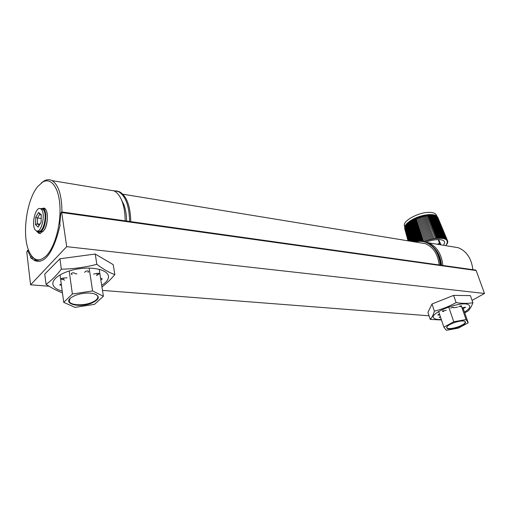 <?xml version="1.0" encoding="UTF-8"?>
<svg xmlns="http://www.w3.org/2000/svg" width="510" height="510" viewBox="0 0 510 510"><rect width="100%" height="100%" fill="white"/><g stroke="black" fill="none" stroke-linecap="round" stroke-linejoin="round"><path stroke-width="0.76" d="M33.207 258.079L30.651 257.824L34.801 260.635C43.847 263.772 51.523 254.841 57.828 233.854L60.142 225.088L59.791 224.011L60.76 213.441L61.627 211.93L66.689 246.655L484.5 293.46L476.161 270.536L475.511 270.051M32.085 256.651L30.53 256.498L30.651 257.824M48.896 286.231L30.581 284.809L26.775 252.176L27.508 250.378L30.53 256.498M429.044 315.805L102.478 290.4M30.581 284.809L66.689 246.655M472.088 300.403L484.5 293.46M46.646 255.465C54.984 246.655 61.085 224.03 59.899 205.645C58.797 187.189 50.892 177.136 42.649 182.108L37.848 186.424C26.584 199.512 21.7 235.078 28.942 251.194C33.45 261.005 39.353 262.427 46.646 255.465M41.214 183.077L43.905 181.056C46.748 179.412 49.464 179.271 52.052 180.623C58.548 184.818 61.844 195.266 61.933 211.975M125.154 220.849C125.135 213.333 124.121 206.856 122.107 201.405C120.048 196.057 117.351 192.538 114.01 190.855L108.732 189.988M121.393 199.659L123.866 204.625C125.587 209.253 126.499 214.729 126.614 221.053M40.213 261.318L36.114 260.438L31.614 255.95M472.859 269.682C471.514 258.506 466.644 251.181 458.241 247.707L452.045 246.687M424.301 241.829L428.311 242.766C436.713 246.317 441.564 253.884 442.865 265.468M441.507 265.276C440.869 258.423 438.594 252.82 434.679 248.466M45.039 214.557C45.53 218.682 45.007 222.672 43.465 226.529M37.721 230.941L38.135 230.992C43.286 234.46 48.093 213.167 42.98 209.393L41.08 208.864M35.681 230.348L36.242 230.756C41.38 234.23 46.18 212.906 41.08 209.125L40.609 208.794C35.451 205.453 30.715 226.332 35.681 230.348M35.483 224.642L35.694 217.337L38.581 212.434L41.297 214.844L41.093 222.239L38.167 227.135L35.483 224.642L37.332 223.813L39.149 225.49M35.694 217.337L37.498 217.993L37.332 223.813L39.952 224.151M41.285 215.418L39.805 214.098L37.498 217.993L41.195 218.484M39.805 214.098L38.581 212.434M38.161 231.004L37.81 232.381L38.83 233.344L39.984 231.91C45.212 231.017 48.074 212.026 43.471 208.749L42.968 208.399L40.366 208.686M38.83 233.344L40.411 233.535L41.565 232.101C46.799 231.208 49.661 212.243 45.046 208.972L43.025 208.405M38.55 231.157L38.588 232.528L39.072 231.24M37.791 230.947L38.071 231.349M36.223 230.749L37.217 231.827L37.931 231.916M37.217 231.827L37.434 230.992M91.762 303.087C99.813 299.249 100.425 296.087 93.598 293.594C87.841 292.472 81.747 293.072 75.308 295.373L71.317 297.47C61.939 303.788 79.471 308.301 91.762 303.087M70.182 298.407L69.245 301.212C69.966 305.311 83.124 306.038 91.468 302.583C96.211 300.619 98.309 298.497 97.754 296.227L96.224 294.531M103.39 296.259L92.584 290.942L72.382 294.002L63.718 302.347L75.002 307.383L94.484 304.355L103.39 296.259L99.189 269.286M63.718 302.347L60.046 274.833M72.382 294.002L69.188 270.957M92.584 290.942L89.154 268.088M454.378 322.601C451.012 323.793 448.628 325.061 447.219 326.406C445.663 329.428 449.189 329.74 457.795 327.337C464.973 324.513 467.154 322.428 464.329 321.083C461.933 320.707 458.611 321.217 454.378 322.601M446.786 326.923L446.696 327.547C447.837 329.071 451.484 328.886 457.655 326.999C462.768 325.119 465.324 323.372 465.318 321.759L464.827 321.217M443.891 327.184L446.339 330.301L458.369 328.128L468.225 322.824L466.076 319.579L453.772 321.772L443.891 327.184L438.632 311.489M453.772 321.772L448.698 306.918M466.076 319.579L461.391 306.134M468.225 322.824L462.959 307.74M441.469 319.955L430.236 319.426C431.906 317.698 433.29 314.944 434.399 311.17C441.864 309.315 449.106 306.459 456.118 302.602C462.136 303.597 467.734 303.635 472.91 302.717C471.501 306.535 469.806 309.34 467.817 311.138L464.731 312.815M440.353 316.633L439.142 317.424L440.583 317.316M439.531 314.185L437.765 315.033L439.76 314.855M446.263 310.284L442.393 311.272L443.56 311.584L443.247 310.647M463.284 307.645L463.507 308.289L465.643 307.237L462.258 307.747M461.065 305.758L461.238 306.249L461.524 305.892L459.574 306.242L458.777 306.752M453.154 307.16L450.929 307.874L450.891 308.269M457.623 307.135L453.862 307.734L453.141 307.645L453.186 307.249M460.434 306.759L461.238 306.249M462.736 308.786L463.507 308.289M472.91 302.717L470.386 295.609L453.613 295.379L432.008 303.992L427.922 312.394L430.236 319.426M434.399 311.17L432.008 303.992M456.118 302.602L453.613 295.379M62.449 292.842C57.254 290.942 51.784 288.099 46.04 284.312C51.185 280.787 56.278 275.744 61.328 269.191C73.446 268.942 85.278 267.316 96.836 264.32C103.269 269.229 109.267 272.659 114.839 274.609C110.581 279.614 106.284 283.726 101.943 286.958M61.264 283.968L59.74 284.905L61.455 285.37M76.914 273.889L75.302 273.73L74.581 273.099C73.026 272.614 71.91 272.856 71.228 273.819L72.108 274.68M96.511 275.566L99.45 273.583L96.855 273.385L93.585 274.093M96.9 273.373L97.149 274.979M100.821 279.78C102.657 279.072 102.65 278.613 100.795 278.39L100.61 278.403M98.468 273.137L98.666 274.386M87.988 272.467L88.53 271.664C88.09 270.663 86.993 270.651 85.221 271.62L84.685 272.423M88.453 271.148L88.53 271.664M67.039 277.81L63.648 278.033C61.123 278.339 60.613 278.836 62.124 279.512L63.769 279.665L64.489 280.27M63.546 278.026L63.769 279.665M61.952 278.262L62.124 279.512M46.04 284.312L44.765 274.08L59.925 258.774L61.328 269.191M96.836 264.32L95.242 254.037L59.925 258.774M114.839 274.609L113.207 264.633L95.242 254.037M113.571 190.657L118.403 191.581C125.492 195.706 129.234 205.67 129.629 221.48M116.363 190.855L119.525 191.766C126.62 195.891 130.369 205.849 130.77 221.64M440.946 265.194C439.652 253.585 434.8 246.005 426.398 242.448L423.045 241.6M440.34 265.111C439.046 253.495 434.201 245.903 425.799 242.352C422.331 241.109 418.799 240.994 415.21 242.001M439.199 264.951C437.88 254.082 433.27 246.98 425.378 243.665L419.45 242.696M437.248 244.239L439.486 243.315L438.192 239.598M439.486 243.315L440.181 244.723M441.003 244.864L438.67 239.598M436.898 216.323L436.42 215.188C435.795 213.671 433.978 212.759 430.975 212.453C420.769 211.165 402.46 220.498 404.392 225.822L404.462 226.096M437.574 238.399L428.878 215.711L437.644 238.399L438.555 238.336L429.783 215.666L438.625 238.336L439.505 238.31L430.65 215.653L439.569 238.304L440.411 238.31L431.486 215.673L440.474 238.31L441.277 238.348L432.282 215.724L441.341 238.355L436.554 238.501L427.603 214.888L428.241 214.608L437.28 238.215M432.282 215.724L431.919 214.818L432.576 214.621L442.011 238.151L441.341 238.355L444.127 238.565L445.88 239.515M446.658 240.178L446.307 239.859L446.875 239.815L446.932 240.529L447.193 240.153L446.658 240.178M437.548 217.011L447.448 240.522L447.066 240.752M446.103 245.029L447.327 242.575L447.149 240.898L447.633 240.918L447.283 241.268L446.989 240.529M443.745 245.316L444.688 241.969C444.133 240.631 442.438 239.847 439.594 239.636C435.636 239.445 431.122 240.267 426.06 242.116M447.378 242.154L447.774 242.231L447.327 242.575L447.378 242.154M408 240.822L404.71 228.595M408.542 240.911L404.959 226.689M415.777 241.848L409.753 221.136L414.031 218.662L419.029 216.616L424.25 215.194L427.603 214.888M427.947 215.794L436.63 238.495M427.272 214.704L436.554 238.501L435.585 238.623L436.222 238.329M426.991 215.902L426.647 214.997M426.283 214.837L435.508 238.635L434.52 238.788L435.145 238.482M426.009 216.049L425.671 215.143M425.276 214.997L434.036 238.667L434.437 238.801L433.43 238.986L434.036 238.667M425.015 216.221L424.683 215.316M424.25 215.194L432.913 238.89L433.353 238.999L432.327 239.209L432.913 238.89M424.008 216.431L423.676 215.52M423.211 215.418L431.779 239.139L432.244 239.228L431.211 239.47L431.779 239.139M422.988 216.667L422.662 215.755M422.165 215.673L430.631 239.419L431.128 239.49L430.089 239.764L430.631 239.419M421.961 216.928L421.636 216.017M421.12 215.959L429.484 239.732L430.006 239.783L428.967 240.076L429.484 239.732M420.935 217.222L420.616 216.31M420.068 216.272L428.33 240.076L428.884 240.102L427.845 240.427L428.33 240.076M419.915 217.54L419.596 216.629M419.029 216.616L427.182 240.44L427.762 240.452L426.73 240.797L427.182 240.44M418.895 217.891L418.582 216.973M417.996 216.98L426.048 240.835L426.647 240.822L425.627 241.192L426.048 240.835M417.888 218.261L417.582 217.343M416.97 217.368L424.926 241.255L425.544 241.224L424.537 241.612L424.926 241.255M416.899 218.65L416.594 217.732M415.969 217.783L423.823 241.695L424.46 241.644L424.11 241.791M423.338 241.644L415.631 218.146M415.93 219.064L423.243 241.632M414.987 218.21L422.535 241.51M422.082 241.447L414.681 218.573M414.981 219.498L421.993 241.44M414.031 218.662L421.286 241.37M420.884 241.345L413.763 219.026M414.056 219.944L420.807 241.338M413.1 219.134L420.093 241.319M419.749 241.326L412.877 219.491M413.164 220.409L419.673 241.326M412.207 219.619L418.965 241.351M418.665 241.377L412.016 219.969M412.303 220.887L418.602 241.383M411.347 220.116L417.894 241.453M417.645 241.485L411.2 220.454M411.481 221.378L417.582 241.498M410.531 220.62L416.887 241.606M416.683 241.644L410.422 220.958M410.697 221.882L416.625 241.657M409.753 221.136L415.937 241.81M409.964 222.392L415.726 241.861M414.898 241.95L408.994 221.977L409.683 221.467M409.02 221.665L415.025 241.969M409.269 222.908L414.84 241.938M413.992 241.804L408.351 222.494L408.994 221.977M408.338 222.194L414.069 241.816M408.625 223.425L413.942 241.791M413.151 241.663L407.764 223.017L408.351 222.494M407.707 222.723L413.183 241.67M408.032 223.947L413.106 241.657M412.354 241.536L407.127 223.259L407.764 223.017M409.651 232.088L412.335 241.53M411.595 241.408L406.604 223.788L407.209 223.539M410.907 241.3L406.132 224.317L406.687 224.075M410.289 241.198L405.731 224.84L406.215 224.61M409.74 241.109L405.38 225.356L405.813 225.139M409.269 241.032L405.093 225.866L405.463 225.662M408.867 240.962L404.87 226.363L405.182 226.179M408.293 240.873L404.8 227.179M408.121 240.841L404.704 227.664M408.025 240.828L404.679 228.136M446.307 239.853L446.632 240.153M428.241 214.608L429.178 214.544L438.3 238.132M428.878 215.711L428.534 214.806M429.783 215.666L429.433 214.761L430.083 214.512L439.295 238.087M430.65 215.653L430.3 214.748L430.956 214.519L440.245 238.074M431.486 215.673L431.128 214.767L431.785 214.551L441.15 238.094M436.299 223.903L442.157 238.431L442.865 238.527M432.69 214.901L433.328 214.723L442.82 238.246M442.833 238.323L443.579 238.667M433.436 215.003L434.023 214.863L443.579 238.374M443.579 238.552L444.242 238.839M434.137 215.143L434.673 215.029L444.28 238.533M444.248 238.763L444.924 238.725L444.841 239.043M434.794 215.316L435.272 215.226L444.924 238.725M444.854 238.992L445.504 238.954L445.383 239.279M435.393 215.52L435.814 215.456L445.504 238.954M445.396 239.241L446.027 239.209L445.867 239.541M435.935 215.762L436.299 215.711L446.027 239.209M436.426 216.03L446.486 239.496M436.86 216.329L446.875 239.815M437.229 216.654L447.193 240.153M447.448 240.522L447.136 240.873M437.797 217.4L447.633 240.918M447.295 241.3L447.748 241.332L447.366 241.683M447.595 240.956L447.748 241.332M447.372 241.714L447.799 241.772L447.378 242.123M447.652 241.421L447.799 241.772M447.64 241.906L447.774 242.231M447.321 242.607L447.678 242.703L447.206 243.047M447.193 243.079L447.519 243.194L447.015 243.531M446.996 243.57L447.289 243.697L446.76 244.029M446.741 244.067L446.441 244.539M446.416 244.577L446.059 245.055M35.821 260.278L33.902 260.087M28.777 250.792L27.725 250.684M476.161 270.536L61.939 212.568M42.834 208.329C48.412 205.932 49.049 225.216 43.509 230.858L41.195 232.305M39.984 231.91L41.565 232.101M464.489 312.133C469.276 309.124 470.775 306.778 468.977 305.095C462.793 299.517 425.742 314.179 434.526 318.572C435.859 319.368 438.115 319.668 441.303 319.464M438.453 314.479L438.657 315.097M442.514 311.043L442.635 311.4M464.444 307.262L464.674 307.9M443.107 310.698L443.368 311.483M101.675 285.269C106.265 282.463 108.534 279.563 108.477 276.56C108.318 270.434 94.822 266.551 79.445 268.706C64.05 270.772 51.529 278.339 52.944 284.414C53.69 287.43 56.782 289.642 62.214 291.051M71.304 273.551L71.374 274.055M475.734 270.083L61.627 211.93M37.032 260.859L34.801 260.635M28.662 250.499L27.508 250.378M42.649 182.108L43.905 181.056M114.01 190.855L52.052 180.623M123.866 204.625L122.107 201.405M458.241 247.707L428.311 242.766M42.502 209.062L40.609 208.794M42.968 208.399L44.542 208.622M69.175 300.53L69.245 301.212M118.403 191.581L119.525 191.766M426.398 242.448L425.799 242.352M122.814 194.189L425.378 243.665M404.392 225.822L404.768 227.205"/></g></svg>
